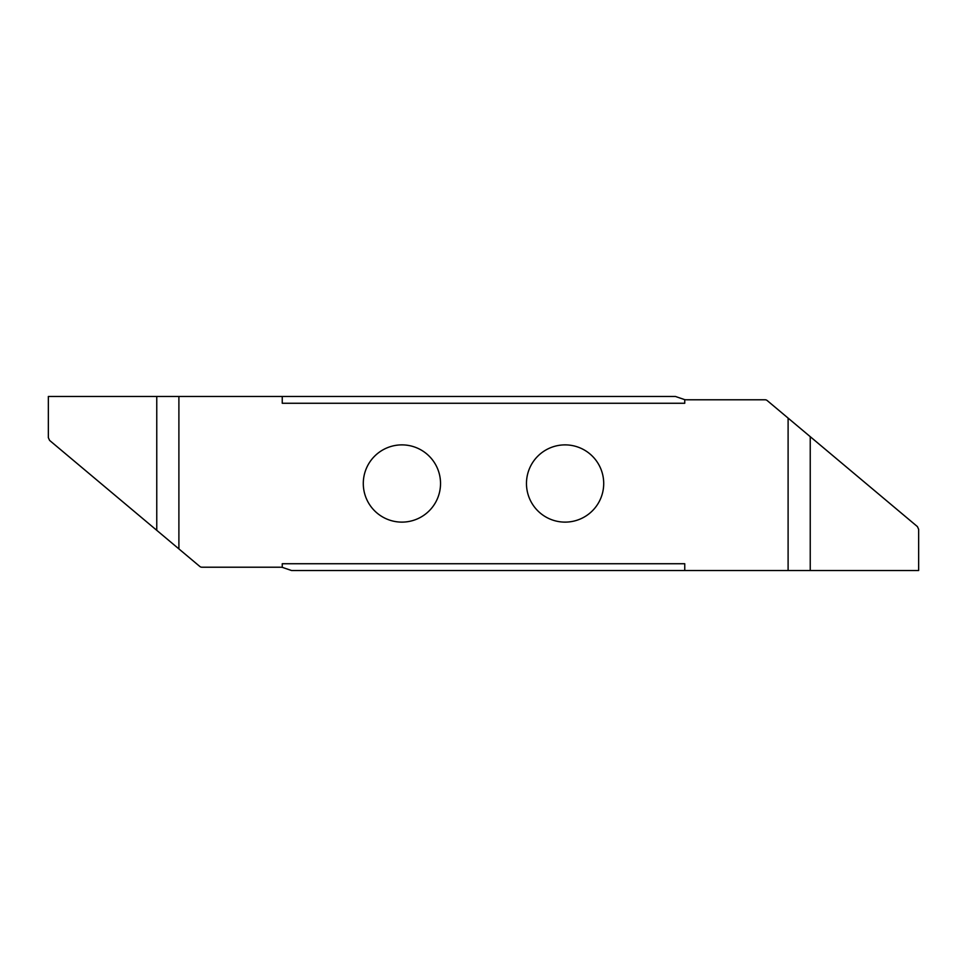 <?xml version="1.0" encoding="UTF-8"?>
<svg xmlns="http://www.w3.org/2000/svg" width="967" height="967" viewBox="0 0 967 967"><rect width="100%" height="100%" fill="white"/><g stroke="black" fill="none" stroke-linecap="round" stroke-linejoin="round"><path stroke-width="1.45" d="M440.529 483.5A38.62 38.62 0 0 0 401.909 444.88A38.62 38.62 0 0 0 363.29 483.5A38.62 38.62 0 0 0 401.909 522.12A38.62 38.62 0 0 0 440.529 483.5M526.471 483.5A38.62 38.62 0 0 0 565.091 522.12A38.62 38.62 0 0 0 603.71 483.5A38.62 38.62 0 0 0 565.091 444.88A38.62 38.62 0 0 0 526.471 483.5M282.243 563.737L684.757 563.737L684.757 570.53L291.575 570.53L282.243 567.339L282.243 563.737M684.757 570.53L918.65 570.53L918.65 529.324L917.417 526.604L767.182 400.543A3.264 3.264 0 0 0 765.09 399.782L686.957 399.782A21.758 21.758 0 0 1 684.757 399.661L684.757 403.263L282.243 403.263L282.243 396.47L178.895 396.47L178.895 548.905L199.818 566.457A3.264 3.264 0 0 0 201.91 567.218L280.043 567.218A21.758 21.758 0 0 1 282.243 567.339M788.105 570.53L788.105 418.095M684.757 399.661L675.425 396.47L282.243 396.47M178.895 396.47L156.763 396.47L156.763 530.327L178.895 548.905M156.763 396.47L48.35 396.47L48.35 437.676L49.583 440.396L156.763 530.327M810.237 570.53L810.237 436.673"/></g></svg>
